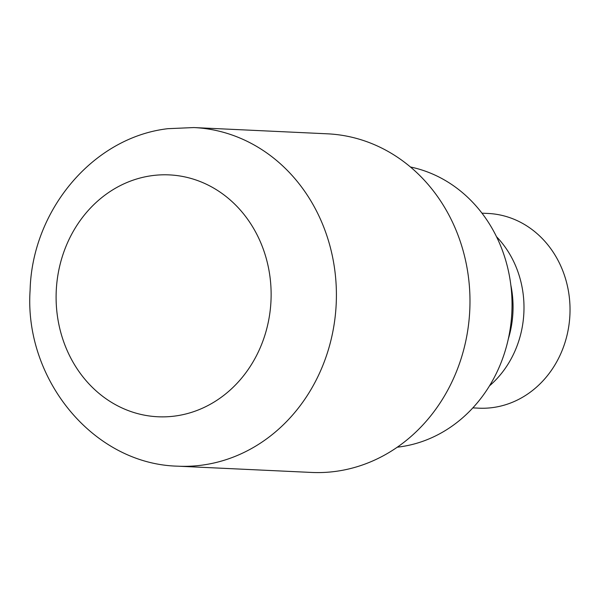 <?xml version="1.0" encoding="UTF-8"?>
<svg xmlns="http://www.w3.org/2000/svg" width="600" height="600" viewBox="0 0 600 600"><rect width="100%" height="100%" fill="white"/><g stroke="black" fill="none" stroke-linecap="round" stroke-linejoin="round"><path stroke-width="0.9" d="M472.845 407.888L478.92 408.173A97.462 86.528 -87.3 0 0 492.795 407.565A97.462 86.528 -87.3 0 0 570 307.043A97.462 86.528 -87.3 0 0 488.04 213.458L481.965 213.173M397.298 447.188A141.653 125.76 -87.3 0 0 399.78 446.88A141.653 125.76 -87.3 0 0 511.928 310.74A141.653 125.76 -87.3 0 0 410.423 166.988M489.502 385.845A97.462 86.528 -87.3 0 0 496.493 236.678M508.298 339.022A97.68 86.722 -87.3 0 0 510.825 285.053M177.945 466.185L311.52 472.44A169.5 150.48 -87.3 0 0 335.655 471.39A169.5 150.48 -87.3 0 0 469.928 296.572A169.5 150.48 -87.3 0 0 327.39 133.815L193.815 127.56L167.858 128.685C92.595 137.438 32.085 210.66 30.105 290.19C23.977 378.877 93.082 464.213 177.945 466.185L177.945 466.185A169.5 150.488 -87.3 0 0 202.08 465.135A169.5 150.488 -87.3 0 0 336.353 290.317A169.5 150.488 -87.3 0 0 193.815 127.56M175.192 416.018A121.073 107.49 -87.3 0 0 270.51 281.46A121.073 107.49 -87.3 0 0 152.047 175.642A121.073 107.49 -87.3 0 0 56.722 310.2A121.073 107.49 -87.3 0 0 175.192 416.018"/></g></svg>
